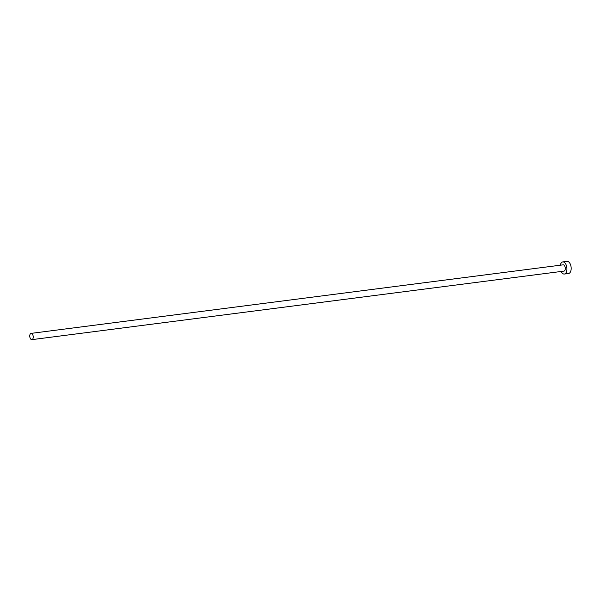 <?xml version="1.0" encoding="UTF-8"?>
<svg xmlns="http://www.w3.org/2000/svg" width="601" height="601" viewBox="0 0 601 601"><rect width="100%" height="100%" fill="white"/><g stroke="black" fill="none" stroke-linecap="round" stroke-linejoin="round"><path stroke-width="0.9" d="M30.05 337.807A3.163 1.705 -97.3 0 0 31.898 339.64A3.163 1.705 -97.3 0 0 32.942 335.208A3.163 1.705 -97.3 0 0 31.094 333.375A3.163 1.705 -97.3 0 0 30.05 337.807M31.898 339.64L563.956 271.111A3.163 1.705 -97.3 0 0 565 266.679A3.163 1.705 -97.3 0 0 563.152 264.838L31.094 333.375M561.154 271.472A6.123 3.306 -97.3 0 0 564.339 274.041A6.123 3.306 -97.3 0 0 566.352 265.462A6.123 3.306 -97.3 0 0 562.776 261.908A6.123 3.306 -97.3 0 0 560.342 265.199M564.339 274.041L568.591 273.493A6.123 3.306 -97.3 0 0 570.612 264.913A6.123 3.306 -97.3 0 0 567.028 261.36L562.776 261.908"/></g></svg>

